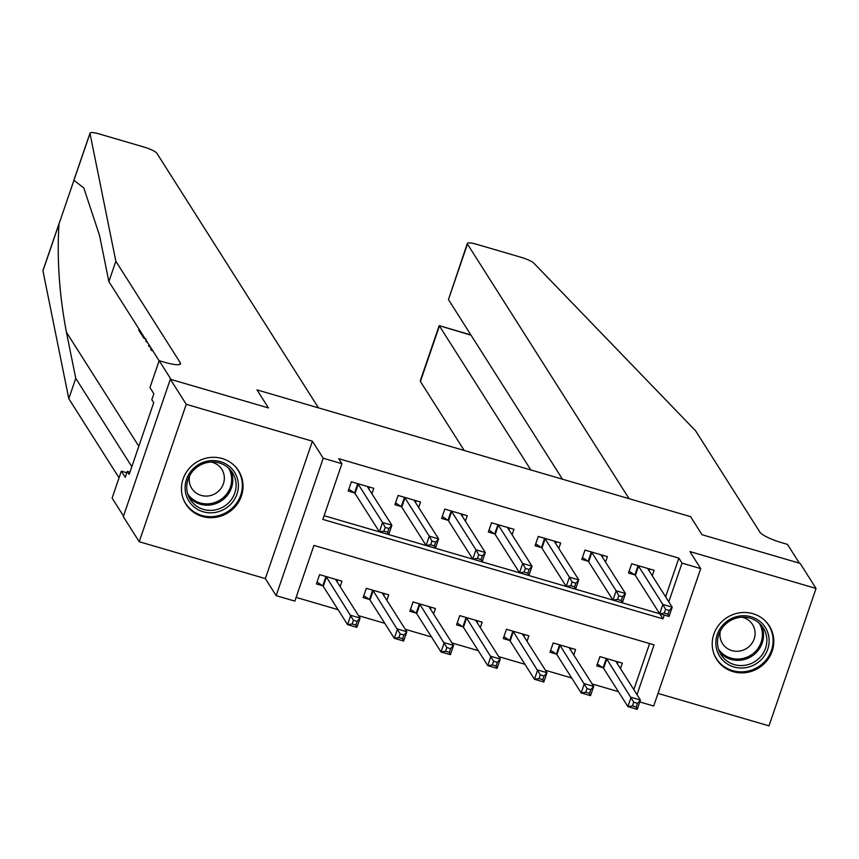 <?xml version="1.0" encoding="UTF-8"?>
<svg xmlns="http://www.w3.org/2000/svg" width="859" height="859" viewBox="0 0 859 859"><rect width="100%" height="100%" fill="white"/><g stroke="black" fill="none" stroke-linecap="round" stroke-linejoin="round"><path stroke-width="1.29" d="M202.337 516.474A31.192 29.786 147.6 0 0 236.257 505.414A31.192 29.786 147.6 0 0 238.587 470.786A31.192 29.786 147.6 0 0 222.17 458.534A31.192 29.786 147.6 0 0 188.25 469.583A31.192 29.786 147.6 0 0 185.92 504.222A31.192 29.786 147.6 0 0 202.337 516.474M733.081 671.641A31.192 29.786 147.6 0 0 767.012 660.592A31.192 29.786 147.6 0 0 769.342 625.953A31.192 29.786 147.6 0 0 752.924 613.702A31.192 29.786 147.6 0 0 718.994 624.761A31.192 29.786 147.6 0 0 716.664 659.39A31.192 29.786 147.6 0 0 733.081 671.641M637.002 694.663L654.064 644.851L313.932 545.411L294.862 601.117L276.168 595.652L323.22 458.234L341.903 463.699L322.834 519.405L662.965 618.856L664.254 615.076M265.356 578.612L312.397 441.193L186.253 404.31L170.34 379.248L123.299 516.667L139.212 541.728L265.356 578.612L276.168 595.652M657.994 693.406L768.998 725.866L816.05 588.447L689.906 551.564L700.719 568.604L653.678 706.023L639.762 701.953M296.13 597.402L338.07 609.665M358.557 615.656L384.789 623.323M405.276 629.314L431.519 636.991M451.995 642.972L478.238 650.65M498.725 656.63L524.956 664.308M545.444 670.299L571.675 677.966M592.162 683.957L618.394 691.624M186.253 404.31L139.212 541.728M562.473 479.204L448.441 299.587L467.317 243.451A11.994 2.287 18.9 0 1 476.756 244.332L521.037 257.281A11.994 2.287 18.9 0 1 533.847 263.165L695.554 430.756L759.99 532.258A19.993 3.812 18.9 0 0 781.851 542.738L787.467 544.37L799.396 563.171L702.028 534.706L800.137 563.386L816.05 588.447M633.824 689.648L649.608 643.552M620.466 668.603L622.335 663.159L599.904 656.598L596.726 665.886L602.814 667.658M573.748 654.945L575.616 649.501L553.185 642.94L550.007 652.228L556.084 654M527.029 641.286L528.897 635.832L506.466 629.282L503.288 638.559L509.366 640.342M480.31 627.628L482.167 622.174L459.748 615.624L456.569 624.901L462.647 626.683M433.58 613.97L435.449 608.516L413.029 601.955L409.85 611.243L415.928 613.025M386.861 600.312L388.73 594.857L366.31 588.297L363.121 597.585L369.209 599.367M340.143 586.643L342.011 581.199L319.58 574.639L316.402 583.927L322.49 585.698M665.618 596.801L678.857 558.135L338.725 458.685L341.903 463.699M324.101 515.701L659.798 613.777M652.26 575.755L654.129 570.312L631.698 563.751L628.52 573.039L634.597 574.811M605.541 562.097L607.399 556.653L584.979 550.093L581.801 559.381L587.878 561.152M558.812 548.439L560.68 542.985L538.26 536.435L535.082 545.712L541.159 547.494M512.093 534.781L513.961 529.327L491.531 522.777L488.352 532.054L494.44 533.836M465.374 521.123L467.242 515.668L444.812 509.108L441.633 518.396L447.711 520.178M418.655 507.465L420.523 502.01L398.093 495.45L394.915 504.738L400.992 506.52M371.936 493.796L373.794 488.352L351.374 481.792L348.196 491.08L354.273 492.851M170.34 379.248L268.459 407.939L257.002 389.889L690.572 516.656L629.089 498.682L467.457 244.063L448.441 299.587M312.397 441.193L323.22 458.234M678.857 558.135L682.035 563.139L700.719 568.604M702.028 534.706L690.572 516.656L702.028 534.706M668.796 601.815L682.035 563.139M659.776 613.841L662.965 618.856M649.136 570.848L649.758 569.034M665.542 609.364L664.275 613.079L668.012 614.174L669.279 610.459L665.542 609.364L662.869 604.457L672.21 607.195L669.032 616.472L659.691 613.745L662.869 604.457L638.559 566.167A3.994 0.762 18.9 0 0 638.044 565.716L637.775 565.533M648.04 568.529L647.933 568.604A3.994 0.762 18.9 0 0 647.858 568.69A3.994 0.762 18.9 0 0 647.901 568.894L672.21 607.195L669.279 610.459M664.275 613.079L659.691 613.745L635.381 575.455A3.994 0.762 18.9 0 0 634.865 574.993L629.164 571.149M668.012 614.174L669.032 616.472M617.975 661.881L617.353 663.696M637.496 703.306L633.749 702.211L632.482 705.926L636.218 707.021L637.496 703.306L640.417 700.042L637.238 709.319L627.897 706.592L631.075 697.304L640.417 700.042L616.107 661.741A3.994 0.762 -161.1 0 1 616.064 661.537A3.994 0.762 -161.1 0 1 616.15 661.451L616.257 661.376M597.37 663.996L603.082 667.84A3.994 0.762 -161.1 0 1 603.587 668.302L627.897 706.592L632.482 705.926M605.992 658.381L606.261 658.563A3.994 0.762 -161.1 0 1 606.765 659.014L633.749 702.211M637.238 709.319L636.218 707.021M530.83 469.948L439.411 325.948L420.405 381.471A11.994 2.287 -161.1 0 1 420.266 380.87L439.185 325.636L471.054 335.203M464.214 450.47L420.405 381.471M467.317 243.451A11.994 2.287 18.9 0 0 467.457 244.063M115.847 261.265L180.272 362.766A19.993 3.812 -161.1 0 1 180.497 363.776A19.993 3.812 -161.1 0 1 164.767 362.315L159.162 360.673L171.091 379.474L268.459 407.939L257.002 389.889L318.485 407.875L156.853 153.246A11.994 2.287 18.9 0 0 143.732 146.964L99.451 134.015A11.994 2.287 18.9 0 0 90.012 133.134A11.994 2.287 18.9 0 0 90.002 133.403L115.847 261.265L108.878 281.602L99.569 235.527L83.795 187.949L73.938 180.293L59.003 223.931C56.834 258.709 59.314 294.82 66.444 332.272L75.753 378.347L131.835 466.684M75.753 378.347L68.795 398.683L119.047 477.84M159.13 360.759L108.878 281.602M59.003 223.931L42.95 270.821L68.795 398.683M159.162 360.673L149.938 387.602L153.858 393.766L151.818 399.703L153.729 402.721L129.194 474.393L127.282 471.387L125.242 477.325L121.334 471.161L112.11 498.091L123.513 516.044M126.81 472.761L121.334 471.161M129.956 472.171L127.282 471.387M152.344 350.064L151.044 350.021L150.54 347.229M146.502 340.873L146.094 341.785L145.933 339.981M149.434 345.49L149.155 346.617L148.586 345.715L148.875 344.599M146.094 341.785L147.308 342.14M149.155 346.617L150.379 346.972M144.86 338.274L143.593 337.845L142.229 335.697L142.573 334.677M141.842 333.517L141.488 334.538L142.519 334.838M141.488 334.538L138.696 330.135L139.051 329.126M602.417 557.19L603.039 555.376M618.824 595.706L617.546 599.421L621.282 600.516L622.56 596.801L618.824 595.706L616.15 590.799L625.492 593.526L622.313 602.814L612.961 600.087L616.15 590.799L591.84 552.509A3.994 0.762 18.9 0 0 591.325 552.058L591.056 551.865M601.321 554.871L601.214 554.946A3.994 0.762 18.9 0 0 601.139 555.032A3.994 0.762 18.9 0 0 601.182 555.236L625.492 593.526L622.56 596.801M617.546 599.421L612.961 600.087L588.662 561.786A3.994 0.762 18.9 0 0 588.147 561.335L582.445 557.491M621.282 600.516L622.313 602.814M555.698 543.532L556.321 541.718M572.105 582.048L570.827 585.763L574.564 586.858L575.841 583.143L572.105 582.048L569.42 577.141L578.773 579.868L575.594 589.156L566.242 586.429L569.42 577.141L545.111 538.851A3.994 0.762 18.9 0 0 544.606 538.389L544.338 538.206M554.603 541.213L554.495 541.277A3.994 0.762 18.9 0 0 554.409 541.374A3.994 0.762 18.9 0 0 554.463 541.578L578.773 579.868L575.841 583.143M570.827 585.763L566.242 586.429L541.932 548.128A3.994 0.762 18.9 0 0 541.428 547.677L535.726 543.833M574.564 586.858L575.594 589.156M508.979 529.874L509.602 528.049M525.375 568.39L524.108 572.105L527.845 573.189L529.123 569.485L525.375 568.39L522.702 563.483L532.043 566.21L528.865 575.498L519.523 572.76L522.702 563.483L498.392 525.182A3.994 0.762 18.9 0 0 497.887 524.731L497.619 524.548M507.884 527.555L507.776 527.619A3.994 0.762 18.9 0 0 507.69 527.716A3.994 0.762 18.9 0 0 507.733 527.92L532.043 566.21L529.123 569.485M524.108 572.105L519.523 572.76L495.213 534.47A3.994 0.762 18.9 0 0 494.709 534.019L488.996 530.175M527.845 573.189L528.865 575.498M571.256 648.223L570.634 650.038M590.767 689.648L587.03 688.553L585.763 692.268L589.499 693.363L590.767 689.648L593.698 686.373L590.52 695.661L581.178 692.934L584.356 683.646L593.698 686.373L569.388 648.083A3.994 0.762 -161.1 0 1 569.345 647.879A3.994 0.762 -161.1 0 1 569.42 647.793L569.538 647.718M550.651 650.338L556.364 654.182A3.994 0.762 -161.1 0 1 556.868 654.633L581.178 692.934L585.763 692.268M559.273 644.712L559.542 644.894A3.994 0.762 -161.1 0 1 560.047 645.356L587.03 688.553M590.52 695.661L589.499 693.363M524.527 634.565L523.915 636.379M544.048 675.99L540.311 674.895L539.044 678.61L542.781 679.705L544.048 675.99L546.979 672.715L543.801 682.003L534.459 679.276L537.637 669.988L546.979 672.715L522.669 634.425A3.994 0.762 -161.1 0 1 522.626 634.221A3.994 0.762 -161.1 0 1 522.702 634.125L522.809 634.06M503.932 636.68L509.645 640.524A3.994 0.762 -161.1 0 1 510.149 640.975L534.459 679.276L539.044 678.61M512.544 631.054L512.823 631.236A3.994 0.762 -161.1 0 1 513.328 631.698L540.311 674.895M543.801 682.003L542.781 679.705M477.808 620.896L477.185 622.721M497.329 662.332L493.592 661.237L492.325 664.952L496.062 666.036L497.329 662.332L500.26 659.057L497.082 668.345L487.74 665.607L490.918 656.33L500.26 659.057L475.95 620.767A3.994 0.762 -161.1 0 1 475.907 620.563A3.994 0.762 -161.1 0 1 475.983 620.466L476.09 620.402M457.213 623.022L462.915 626.866A3.994 0.762 -161.1 0 1 463.43 627.317L487.74 665.607L492.325 664.952M465.825 617.396L466.093 617.578A3.994 0.762 -161.1 0 1 466.609 618.029L493.592 661.237M497.082 668.345L496.062 666.036M462.26 516.205L462.883 514.391M478.656 554.731L477.389 558.447L481.126 559.531L482.393 555.816L478.656 554.731L475.983 549.824L485.324 552.552L482.146 561.84L472.804 559.102L475.983 549.824L451.673 511.524A3.994 0.762 18.9 0 0 451.168 511.073L450.9 510.89M461.165 513.897L461.047 513.961A3.994 0.762 18.9 0 0 460.972 514.058A3.994 0.762 18.9 0 0 461.015 514.262L485.324 552.552L482.393 555.816M477.389 558.447L472.804 559.102L448.495 520.812A3.994 0.762 18.9 0 0 447.99 520.361L442.278 516.517M481.126 559.531L482.146 561.84M431.089 607.238L430.466 609.052M450.61 648.663L446.873 647.579L445.596 651.294L449.332 652.378L450.61 648.663L453.541 645.399L450.363 654.687L441.011 651.949L444.189 642.672L453.541 645.399L429.232 607.109A3.994 0.762 -161.1 0 1 429.189 606.905A3.994 0.762 -161.1 0 1 429.264 606.808L429.371 606.744M410.495 609.364L416.196 613.208A3.994 0.762 -161.1 0 1 416.701 613.659L441.011 651.949L445.596 651.294M419.106 603.737L419.375 603.92A3.994 0.762 -161.1 0 1 419.89 604.371L446.873 647.579M450.363 654.687L449.332 652.378M762.545 623.849A26.994 25.781 -32.4 0 1 760.054 660.796A26.994 25.781 -32.4 0 1 722.44 659.895A26.994 25.781 -32.4 0 1 724.932 622.947A26.994 25.781 -32.4 0 1 762.545 623.849M723.611 658.058A24.997 23.869 147.6 0 0 756.758 660.281A24.997 23.869 147.6 0 0 763.275 627.972A24.997 23.869 147.6 0 0 760.741 624.686A24.997 23.869 147.6 0 0 727.594 622.464A24.997 23.869 147.6 0 0 721.077 654.762A24.997 23.869 147.6 0 0 723.611 658.058M720.411 630.86A17.792 16.997 147.6 0 0 722.505 643.595A17.792 16.997 147.6 0 0 724.309 645.936A17.792 16.997 147.6 0 0 747.91 647.514A17.792 16.997 147.6 0 0 752.548 624.514A17.792 16.997 147.6 0 0 750.745 622.174A17.792 16.997 147.6 0 0 741.918 617.213M713.84 653.559A30.988 29.593 147.6 0 0 716.331 658.488A30.988 29.593 147.6 0 0 719.477 662.568A30.988 29.593 147.6 0 0 760.569 665.317A30.988 29.593 147.6 0 0 768.655 625.266A30.988 29.593 147.6 0 0 765.509 621.186A30.988 29.593 147.6 0 0 765.262 620.917M216.93 512.093A26.994 25.781 -32.4 0 1 185.608 492.841A26.994 25.781 -32.4 0 1 206.568 461.304A26.994 25.781 -32.4 0 1 237.889 480.557A26.994 25.781 -32.4 0 1 216.93 512.093M206.632 462.679A24.997 23.869 147.6 0 0 190.322 499.594A24.997 23.869 147.6 0 0 216.221 509.709A24.997 23.869 147.6 0 0 232.531 472.804A24.997 23.869 147.6 0 0 206.632 462.679M189.667 475.682A17.792 16.997 147.6 0 0 191.761 488.417A17.792 16.997 147.6 0 0 210.197 495.622A17.792 16.997 147.6 0 0 221.805 469.347A17.792 16.997 147.6 0 0 211.174 462.035M183.085 498.381A30.988 29.593 147.6 0 0 185.576 503.31A30.988 29.593 147.6 0 0 217.692 515.862A30.988 29.593 147.6 0 0 237.911 470.088A30.988 29.593 147.6 0 0 234.507 465.739M415.531 502.547L416.153 500.733M431.937 541.073L430.67 544.778L434.407 545.873L435.674 542.158L431.937 541.073L429.264 536.156L438.605 538.894L435.427 548.182L426.085 545.444L429.264 536.156L404.954 497.866A3.994 0.762 18.9 0 0 404.449 497.415L404.17 497.232M414.435 500.228L414.328 500.303A3.994 0.762 18.9 0 0 414.253 500.4A3.994 0.762 18.9 0 0 414.296 500.604L438.605 538.894L435.674 542.158M430.67 544.778L426.085 545.444L401.776 507.154A3.994 0.762 18.9 0 0 401.271 506.703L395.559 502.859M434.407 545.873L435.427 548.182M368.812 488.889L369.434 487.074M385.219 527.405L383.941 531.12L387.688 532.215L388.955 528.5L385.219 527.405L382.545 522.497L391.887 525.236L388.708 534.513L379.367 531.785L382.545 522.497L358.235 484.208A3.994 0.762 18.9 0 0 357.72 483.757L357.451 483.574M367.716 486.57L367.609 486.645A3.994 0.762 18.9 0 0 367.534 486.742A3.994 0.762 18.9 0 0 367.577 486.935L391.887 525.236L388.955 528.5M383.941 531.12L379.367 531.785L355.057 493.495A3.994 0.762 18.9 0 0 354.542 493.034L348.84 489.19M387.688 532.215L388.708 534.513M384.37 593.58L383.748 595.394M403.891 635.005L400.154 633.921L398.877 637.625L402.613 638.72L403.891 635.005L406.822 631.741L403.633 641.029L394.292 638.291L397.47 629.003L406.822 631.741L382.513 593.451A3.994 0.762 -161.1 0 1 382.459 593.247A3.994 0.762 -161.1 0 1 382.545 593.15L382.652 593.075M363.776 595.695L369.477 599.55A3.994 0.762 -161.1 0 1 369.982 600.001L394.292 638.291L398.877 637.625M372.387 590.079L372.656 590.262A3.994 0.762 -161.1 0 1 373.16 590.713L400.154 633.921M403.633 641.029L402.613 638.72M337.651 579.922L337.029 581.736M357.161 621.347L353.425 620.252L352.158 623.967L355.894 625.062L357.161 621.347L360.093 618.083L356.914 627.36L347.573 624.633L350.751 615.345L360.093 618.083L335.783 579.782A3.994 0.762 -161.1 0 1 335.74 579.578A3.994 0.762 -161.1 0 1 335.815 579.492L335.933 579.417M317.046 582.037L322.759 585.881A3.994 0.762 -161.1 0 1 323.263 586.343L347.573 624.633L352.158 623.967M325.668 576.421L325.937 576.604A3.994 0.762 -161.1 0 1 326.441 577.055L353.425 620.252M356.914 627.36L355.894 625.062M638.559 566.167L635.381 575.455M638.044 565.716L634.865 574.993M603.082 667.84L606.261 658.563M603.587 668.302L606.765 659.014M66.444 332.272L138.814 446.272M179.703 364.441L180.272 362.766M90.002 133.403L73.938 180.293M591.84 552.509L588.662 561.786M591.325 552.058L588.147 561.335M545.111 538.851L541.932 548.128M544.606 538.389L541.428 547.677M498.392 525.182L495.213 534.47M497.887 524.731L494.709 534.019M556.364 654.182L559.542 644.894M556.868 654.633L560.047 645.356M509.645 640.524L512.823 631.236M510.149 640.975L513.328 631.698M462.915 626.866L466.093 617.578M463.43 627.317L466.609 618.029M451.673 511.524L448.495 520.812M451.168 511.073L447.99 520.361M416.196 613.208L419.375 603.92M416.701 613.659L419.89 604.371M761.439 625.481A24.997 23.869 -32.4 0 1 752.119 655.997A24.997 23.869 -32.4 0 1 720.293 652.84A24.997 23.869 -32.4 0 1 719.595 652.045M718.511 649.168A24.17 23.086 147.6 0 0 720.594 651.788A24.17 23.086 147.6 0 0 752.366 654.15A24.17 23.086 147.6 0 0 759.302 623.269M230.695 470.303A24.997 23.869 -32.4 0 1 212.914 504.491A24.997 23.869 -32.4 0 1 188.851 496.867M187.756 494A24.17 23.086 147.6 0 0 212.441 503.224A24.17 23.086 147.6 0 0 228.558 468.101M404.954 497.866L401.776 507.154M404.449 497.415L401.271 506.703M358.235 484.208L355.057 493.495M357.72 483.757L354.542 493.034M369.477 599.55L372.656 590.262M369.982 600.001L373.16 590.713M322.759 585.881L325.937 576.604M323.263 586.343L326.441 577.055M470.861 334.903L439.185 325.636M90.012 133.134L73.799 180.476M59.164 223.222L42.961 270.553M153.138 350.88L151.474 350.397M145.966 338.918L144.215 338.403M716.331 658.488L715.032 656.437M768.655 625.266L767.366 623.226M237.911 470.088L236.612 468.048M185.576 503.31L184.288 501.269"/></g></svg>
